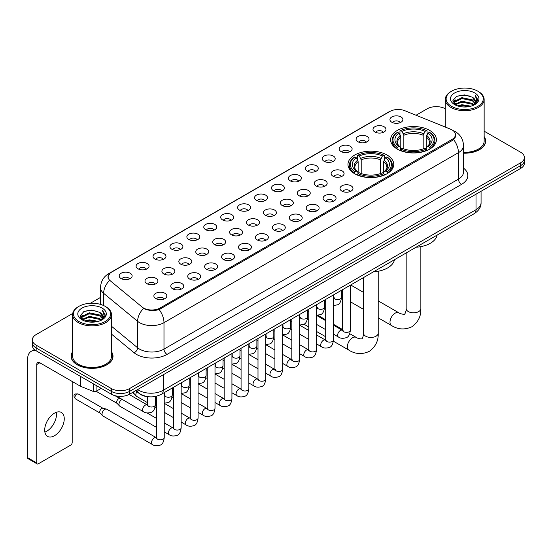 <?xml version="1.0" encoding="UTF-8"?>
<svg xmlns="http://www.w3.org/2000/svg" width="552" height="552" viewBox="0 0 552 552"><rect width="100%" height="100%" fill="white"/><g stroke="black" fill="none" stroke-linecap="round" stroke-linejoin="round"><path stroke-width="0.83" d="M387.062 155.036A22.894 13.22 0 0 0 362.112 152.173A22.894 13.22 0 0 0 347.974 164.386A22.894 13.22 0 0 0 354.681 173.735A22.894 13.22 0 0 0 379.631 176.599A22.894 13.22 0 0 0 393.762 164.386A22.894 13.22 0 0 0 387.062 155.036M429.697 130.417A22.894 13.22 0 0 0 404.747 127.553A22.894 13.22 0 0 0 390.616 139.766A22.894 13.22 0 0 0 397.323 149.116A22.894 13.22 0 0 0 422.273 151.979A22.894 13.22 0 0 0 436.404 139.766A22.894 13.22 0 0 0 429.697 130.417M374.905 132.004A6.479 3.74 180 0 1 373.614 130.948A6.479 3.74 180 0 1 375.76 126.298A6.479 3.74 180 0 1 384.068 126.718A6.479 3.74 180 0 1 385.351 130.948A6.479 3.74 180 0 1 374.905 132.004M383.274 132.397A3.885 2.242 0 0 0 382.232 131.3A3.885 2.242 0 0 0 378.403 130.734A3.885 2.242 0 0 0 375.691 132.397M357.979 141.774A6.479 3.74 180 0 1 356.695 140.719A6.479 3.74 180 0 1 358.841 136.068A6.479 3.74 180 0 1 367.142 136.489A6.479 3.74 180 0 1 368.432 140.719A6.479 3.74 180 0 1 357.979 141.774M366.356 142.168A3.885 2.242 0 0 0 365.314 141.07A3.885 2.242 0 0 0 361.484 140.505A3.885 2.242 0 0 0 358.772 142.168M341.06 151.545A6.479 3.74 180 0 1 339.77 150.489A6.479 3.74 180 0 1 341.916 145.838A6.479 3.74 180 0 1 350.223 146.259A6.479 3.74 180 0 1 351.507 150.489A6.479 3.74 180 0 1 341.06 151.545M349.43 151.938A3.885 2.242 0 0 0 348.388 150.841A3.885 2.242 0 0 0 344.558 150.275A3.885 2.242 0 0 0 341.847 151.938M324.134 161.315A6.479 3.74 180 0 1 322.851 160.259A6.479 3.74 180 0 1 324.997 155.609A6.479 3.74 180 0 1 333.298 156.03A6.479 3.74 180 0 1 334.588 160.259A6.479 3.74 180 0 1 324.134 161.315M332.511 161.708A3.885 2.242 0 0 0 331.469 160.611A3.885 2.242 0 0 0 327.64 160.045A3.885 2.242 0 0 0 324.928 161.708M307.216 171.085A6.479 3.74 180 0 1 305.925 170.03A6.479 3.74 180 0 1 308.071 165.379A6.479 3.74 180 0 1 316.379 165.793A6.479 3.74 180 0 1 317.662 170.03A6.479 3.74 180 0 1 307.216 171.085M315.585 171.472A3.885 2.242 0 0 0 314.543 170.382A3.885 2.242 0 0 0 310.714 169.816A3.885 2.242 0 0 0 308.002 171.472M290.29 180.856A6.479 3.74 180 0 1 289.007 179.8A6.479 3.74 180 0 1 291.152 175.15A6.479 3.74 180 0 1 299.453 175.564A6.479 3.74 180 0 1 300.743 179.8A6.479 3.74 180 0 1 290.29 180.856M298.666 181.242A3.885 2.242 0 0 0 297.625 180.152A3.885 2.242 0 0 0 293.795 179.579A3.885 2.242 0 0 0 291.083 181.242M273.371 190.626A6.479 3.74 180 0 1 272.081 189.571A6.479 3.74 180 0 1 274.227 184.92A6.479 3.74 180 0 1 282.534 185.334A6.479 3.74 180 0 1 283.818 189.571A6.479 3.74 180 0 1 273.371 190.626M281.741 191.013A3.885 2.242 0 0 0 280.699 189.922A3.885 2.242 0 0 0 276.869 189.35A3.885 2.242 0 0 0 274.158 191.013M256.445 200.397A6.479 3.74 180 0 1 255.162 199.341A6.479 3.74 180 0 1 257.308 194.69A6.479 3.74 180 0 1 265.609 195.104A6.479 3.74 180 0 1 266.899 199.341A6.479 3.74 180 0 1 256.445 200.397M264.822 200.783A3.885 2.242 0 0 0 263.78 199.693A3.885 2.242 0 0 0 259.951 199.12A3.885 2.242 0 0 0 257.239 200.783M239.527 210.167A6.479 3.74 180 0 1 238.236 209.111A6.479 3.74 180 0 1 240.382 204.461A6.479 3.74 180 0 1 248.69 204.875A6.479 3.74 180 0 1 249.973 209.111A6.479 3.74 180 0 1 239.527 210.167M247.896 210.553A3.885 2.242 0 0 0 246.854 209.463A3.885 2.242 0 0 0 243.025 208.891A3.885 2.242 0 0 0 240.313 210.553M222.601 219.937A6.479 3.74 180 0 1 221.317 218.882A6.479 3.74 180 0 1 223.463 214.231A6.479 3.74 180 0 1 231.764 214.645A6.479 3.74 180 0 1 233.054 218.882A6.479 3.74 180 0 1 222.601 219.937M230.977 220.324A3.885 2.242 0 0 0 229.936 219.234A3.885 2.242 0 0 0 226.106 218.661A3.885 2.242 0 0 0 223.394 220.324M205.682 229.708A6.479 3.74 180 0 1 204.392 228.645A6.479 3.74 180 0 1 206.538 224.002A6.479 3.74 180 0 1 214.845 224.416A6.479 3.74 180 0 1 216.129 228.645A6.479 3.74 180 0 1 205.682 229.708M214.052 230.094A3.885 2.242 0 0 0 213.01 229.004A3.885 2.242 0 0 0 209.18 228.431A3.885 2.242 0 0 0 206.469 230.094M188.756 239.478A6.479 3.74 180 0 1 187.473 238.416A6.479 3.74 180 0 1 189.619 233.772A6.479 3.74 180 0 1 197.92 234.186A6.479 3.74 180 0 1 199.21 238.416A6.479 3.74 180 0 1 188.756 239.478M197.133 239.865A3.885 2.242 0 0 0 196.091 238.774A3.885 2.242 0 0 0 192.262 238.202A3.885 2.242 0 0 0 189.55 239.865M171.838 249.249A6.479 3.74 180 0 1 170.547 248.186A6.479 3.74 180 0 1 172.693 243.535A6.479 3.74 180 0 1 181.001 243.956A6.479 3.74 180 0 1 182.284 248.186A6.479 3.74 180 0 1 171.838 249.249M180.207 249.635A3.885 2.242 0 0 0 179.165 248.538A3.885 2.242 0 0 0 175.336 247.972A3.885 2.242 0 0 0 172.624 249.635M154.912 259.019A6.479 3.74 180 0 1 153.629 257.957A6.479 3.74 180 0 1 155.774 253.306A6.479 3.74 180 0 1 164.075 253.727A6.479 3.74 180 0 1 165.365 257.957A6.479 3.74 180 0 1 154.912 259.019M163.288 259.405A3.885 2.242 0 0 0 162.247 258.308A3.885 2.242 0 0 0 158.417 257.743A3.885 2.242 0 0 0 155.705 259.405M137.993 268.789A6.479 3.74 180 0 1 136.703 267.727A6.479 3.74 180 0 1 138.849 263.076A6.479 3.74 180 0 1 147.156 263.497A6.479 3.74 180 0 1 148.44 267.727A6.479 3.74 180 0 1 137.993 268.789M146.363 269.176A3.885 2.242 0 0 0 145.321 268.079A3.885 2.242 0 0 0 141.491 267.513A3.885 2.242 0 0 0 138.78 269.176M121.067 278.553A6.479 3.74 180 0 1 119.784 277.497A6.479 3.74 180 0 1 121.93 272.847A6.479 3.74 180 0 1 130.231 273.268A6.479 3.74 180 0 1 131.521 277.497A6.479 3.74 180 0 1 121.067 278.553M129.444 278.946A3.885 2.242 0 0 0 128.402 277.849A3.885 2.242 0 0 0 124.573 277.283A3.885 2.242 0 0 0 121.861 278.946M391.823 122.24A6.479 3.74 180 0 1 390.54 121.178A6.479 3.74 180 0 1 392.686 116.527A6.479 3.74 180 0 1 400.987 116.948A6.479 3.74 180 0 1 402.277 121.178A6.479 3.74 180 0 1 391.823 122.24M400.2 122.627A3.885 2.242 0 0 0 399.158 121.53A3.885 2.242 0 0 0 395.329 120.964A3.885 2.242 0 0 0 392.617 122.627M333.022 176.219A6.479 3.74 180 0 1 331.738 175.163A6.479 3.74 180 0 1 333.884 170.513A6.479 3.74 180 0 1 342.185 170.927A6.479 3.74 180 0 1 343.475 175.163A6.479 3.74 180 0 1 333.022 176.219M341.398 176.605A3.885 2.242 0 0 0 340.356 175.515A3.885 2.242 0 0 0 336.527 174.943A3.885 2.242 0 0 0 333.815 176.605M316.103 185.989A6.479 3.74 180 0 1 314.819 184.934A6.479 3.74 180 0 1 316.965 180.283A6.479 3.74 180 0 1 325.266 180.697A6.479 3.74 180 0 1 326.549 184.934A6.479 3.74 180 0 1 316.103 185.989M324.479 186.376A3.885 2.242 0 0 0 323.431 185.286A3.885 2.242 0 0 0 319.601 184.713A3.885 2.242 0 0 0 316.889 186.376M299.177 195.76A6.479 3.74 180 0 1 297.894 194.697A6.479 3.74 180 0 1 300.04 190.054A6.479 3.74 180 0 1 308.34 190.468A6.479 3.74 180 0 1 309.631 194.697A6.479 3.74 180 0 1 299.177 195.76M307.554 196.146A3.885 2.242 0 0 0 306.512 195.056A3.885 2.242 0 0 0 302.682 194.483A3.885 2.242 0 0 0 299.971 196.146M282.258 205.53A6.479 3.74 180 0 1 280.975 204.468A6.479 3.74 180 0 1 283.121 199.824A6.479 3.74 180 0 1 291.421 200.238A6.479 3.74 180 0 1 292.705 204.468A6.479 3.74 180 0 1 282.258 205.53M290.635 205.917A3.885 2.242 0 0 0 289.586 204.827A3.885 2.242 0 0 0 285.757 204.254A3.885 2.242 0 0 0 283.045 205.917M265.333 215.301A6.479 3.74 180 0 1 264.049 214.238A6.479 3.74 180 0 1 266.195 209.587A6.479 3.74 180 0 1 274.496 210.008A6.479 3.74 180 0 1 275.786 214.238A6.479 3.74 180 0 1 265.333 215.301M273.709 215.687A3.885 2.242 0 0 0 272.667 214.59A3.885 2.242 0 0 0 268.838 214.024A3.885 2.242 0 0 0 266.126 215.687M248.414 225.071A6.479 3.74 180 0 1 247.13 224.008A6.479 3.74 180 0 1 249.276 219.358A6.479 3.74 180 0 1 257.577 219.779A6.479 3.74 180 0 1 258.86 224.008A6.479 3.74 180 0 1 248.414 225.071M256.79 225.457A3.885 2.242 0 0 0 255.742 224.36A3.885 2.242 0 0 0 251.912 223.795A3.885 2.242 0 0 0 249.2 225.457M231.488 234.841A6.479 3.74 180 0 1 230.205 233.779A6.479 3.74 180 0 1 232.351 229.128A6.479 3.74 180 0 1 240.658 229.549A6.479 3.74 180 0 1 241.942 233.779A6.479 3.74 180 0 1 231.488 234.841M239.865 235.228A3.885 2.242 0 0 0 238.823 234.131A3.885 2.242 0 0 0 234.993 233.565A3.885 2.242 0 0 0 232.282 235.228M214.569 244.612A6.479 3.74 180 0 1 213.286 243.549A6.479 3.74 180 0 1 215.432 238.899A6.479 3.74 180 0 1 223.732 239.32A6.479 3.74 180 0 1 225.016 243.549A6.479 3.74 180 0 1 214.569 244.612M222.946 244.998A3.885 2.242 0 0 0 221.897 243.901A3.885 2.242 0 0 0 218.068 243.335A3.885 2.242 0 0 0 215.356 244.998M197.644 254.375A6.479 3.74 180 0 1 196.36 253.32A6.479 3.74 180 0 1 198.506 248.669A6.479 3.74 180 0 1 206.814 249.09A6.479 3.74 180 0 1 208.097 253.32A6.479 3.74 180 0 1 197.644 254.375M206.02 254.769A3.885 2.242 0 0 0 204.978 253.672A3.885 2.242 0 0 0 201.149 253.106A3.885 2.242 0 0 0 198.437 254.769M180.725 264.146A6.479 3.74 180 0 1 179.441 263.09A6.479 3.74 180 0 1 181.587 258.44A6.479 3.74 180 0 1 189.888 258.86A6.479 3.74 180 0 1 191.171 263.09A6.479 3.74 180 0 1 180.725 264.146M189.101 264.539A3.885 2.242 0 0 0 188.053 263.442A3.885 2.242 0 0 0 184.223 262.876A3.885 2.242 0 0 0 181.511 264.539M163.799 273.916A6.479 3.74 180 0 1 162.516 272.86A6.479 3.74 180 0 1 164.662 268.21A6.479 3.74 180 0 1 172.969 268.631A6.479 3.74 180 0 1 174.253 272.86A6.479 3.74 180 0 1 163.799 273.916M172.176 274.31A3.885 2.242 0 0 0 171.134 273.212A3.885 2.242 0 0 0 167.304 272.647A3.885 2.242 0 0 0 164.593 274.31M146.88 283.687A6.479 3.74 180 0 1 145.597 282.631A6.479 3.74 180 0 1 147.743 277.98A6.479 3.74 180 0 1 156.043 278.394A6.479 3.74 180 0 1 157.327 282.631A6.479 3.74 180 0 1 146.88 283.687M155.257 284.073A3.885 2.242 0 0 0 154.208 282.983A3.885 2.242 0 0 0 150.379 282.417A3.885 2.242 0 0 0 147.667 284.073M341.916 191.123A6.479 3.74 180 0 1 340.625 190.06A6.479 3.74 180 0 1 342.771 185.41A6.479 3.74 180 0 1 351.079 185.831A6.479 3.74 180 0 1 352.362 190.06A6.479 3.74 180 0 1 341.916 191.123M350.285 191.51A3.885 2.242 0 0 0 349.243 190.412A3.885 2.242 0 0 0 345.414 189.847A3.885 2.242 0 0 0 342.702 191.51M324.99 200.893A6.479 3.74 180 0 1 323.707 199.831A6.479 3.74 180 0 1 325.852 195.18A6.479 3.74 180 0 1 334.153 195.601A6.479 3.74 180 0 1 335.443 199.831A6.479 3.74 180 0 1 324.99 200.893M333.367 201.28A3.885 2.242 0 0 0 332.325 200.183A3.885 2.242 0 0 0 328.488 199.617A3.885 2.242 0 0 0 325.783 201.28M308.071 210.664A6.479 3.74 180 0 1 306.781 209.601A6.479 3.74 180 0 1 308.927 204.951A6.479 3.74 180 0 1 317.234 205.372A6.479 3.74 180 0 1 318.518 209.601A6.479 3.74 180 0 1 308.071 210.664M316.441 211.05A3.885 2.242 0 0 0 315.399 209.953A3.885 2.242 0 0 0 311.57 209.387A3.885 2.242 0 0 0 308.858 211.05M291.145 220.427A6.479 3.74 180 0 1 289.862 219.372A6.479 3.74 180 0 1 292.008 214.721A6.479 3.74 180 0 1 300.309 215.142A6.479 3.74 180 0 1 301.599 219.372A6.479 3.74 180 0 1 291.145 220.427M299.522 220.821A3.885 2.242 0 0 0 298.48 219.724A3.885 2.242 0 0 0 294.651 219.158A3.885 2.242 0 0 0 291.939 220.821M274.227 230.198A6.479 3.74 180 0 1 272.936 229.142A6.479 3.74 180 0 1 275.082 224.492A6.479 3.74 180 0 1 283.39 224.912A6.479 3.74 180 0 1 284.673 229.142A6.479 3.74 180 0 1 274.227 230.198M282.596 230.591A3.885 2.242 0 0 0 281.554 229.494A3.885 2.242 0 0 0 277.725 228.928A3.885 2.242 0 0 0 275.013 230.591M257.301 239.968A6.479 3.74 180 0 1 256.018 238.912A6.479 3.74 180 0 1 258.163 234.262A6.479 3.74 180 0 1 266.464 234.683A6.479 3.74 180 0 1 267.755 238.912A6.479 3.74 180 0 1 257.301 239.968M265.678 240.362A3.885 2.242 0 0 0 264.636 239.264A3.885 2.242 0 0 0 260.806 238.699A3.885 2.242 0 0 0 258.094 240.362M240.382 249.739A6.479 3.74 180 0 1 239.092 248.683A6.479 3.74 180 0 1 241.238 244.032A6.479 3.74 180 0 1 249.545 244.446A6.479 3.74 180 0 1 250.829 248.683A6.479 3.74 180 0 1 240.382 249.739M248.752 250.125A3.885 2.242 0 0 0 247.71 249.035A3.885 2.242 0 0 0 243.88 248.469A3.885 2.242 0 0 0 241.169 250.125M223.457 259.509A6.479 3.74 180 0 1 222.173 258.453A6.479 3.74 180 0 1 224.319 253.803A6.479 3.74 180 0 1 232.62 254.217A6.479 3.74 180 0 1 233.91 258.453A6.479 3.74 180 0 1 223.457 259.509M231.833 259.895A3.885 2.242 0 0 0 230.791 258.805A3.885 2.242 0 0 0 226.962 258.239A3.885 2.242 0 0 0 224.25 259.895M206.538 269.279A6.479 3.74 180 0 1 205.247 268.224A6.479 3.74 180 0 1 207.393 263.573A6.479 3.74 180 0 1 215.701 263.987A6.479 3.74 180 0 1 216.984 268.224A6.479 3.74 180 0 1 206.538 269.279M214.907 269.666A3.885 2.242 0 0 0 213.865 268.576A3.885 2.242 0 0 0 210.036 268.003A3.885 2.242 0 0 0 207.324 269.666M189.612 279.05A6.479 3.74 180 0 1 188.329 277.994A6.479 3.74 180 0 1 190.475 273.343A6.479 3.74 180 0 1 198.775 273.757A6.479 3.74 180 0 1 200.065 277.994A6.479 3.74 180 0 1 189.612 279.05M197.989 279.436A3.885 2.242 0 0 0 196.947 278.346A3.885 2.242 0 0 0 193.117 277.773A3.885 2.242 0 0 0 190.405 279.436M172.693 288.82A6.479 3.74 180 0 1 171.403 287.764A6.479 3.74 180 0 1 173.549 283.114A6.479 3.74 180 0 1 181.856 283.528A6.479 3.74 180 0 1 183.14 287.764A6.479 3.74 180 0 1 172.693 288.82M181.063 289.207A3.885 2.242 0 0 0 180.021 288.116A3.885 2.242 0 0 0 176.191 287.544A3.885 2.242 0 0 0 173.48 289.207M155.767 298.591A6.479 3.74 180 0 1 154.484 297.535A6.479 3.74 180 0 1 156.63 292.884A6.479 3.74 180 0 1 164.931 293.298A6.479 3.74 180 0 1 166.221 297.535A6.479 3.74 180 0 1 155.767 298.591M164.144 298.977A3.885 2.242 0 0 0 163.102 297.887A3.885 2.242 0 0 0 159.273 297.314A3.885 2.242 0 0 0 156.561 298.977M450.473 129.154A11.661 6.734 180 0 1 452.033 129.906A11.661 6.734 180 0 1 455.448 134.667A11.661 6.734 180 0 1 452.033 139.428L160.018 308.023A11.661 6.734 180 0 1 142.216 307.126L110.262 280.782A11.661 6.734 180 0 1 108.151 276.918A11.661 6.734 180 0 1 111.566 272.157L389.905 111.463A11.661 6.734 180 0 1 404.837 110.704L450.473 129.154M149.033 396.784A12.958 7.48 180 0 1 139.325 393.611L135.73 390.65M72.609 351.748A20.948 12.096 0 0 0 71.098 356.261A20.948 12.096 0 0 0 77.239 364.81A20.948 12.096 0 0 0 100.071 367.432A20.948 12.096 0 0 0 113.001 356.261A20.948 12.096 0 0 0 111.49 351.748M455.904 135.164L453.62 139.552L452.488 140.38L159.162 309.555C154.284 310.955 149.488 310.783 144.776 309.03L143.52 308.423A15.118 10.115 129.5 0 0 137.614 321.333L103.645 293.326A17.278 9.977 180 0 1 100.526 287.606L100.526 304.387M72.719 313.453L36.156 334.567A12.958 7.48 0 0 0 32.354 339.859L32.354 345.504A12.958 7.48 0 0 0 36.156 350.789L111.297 394.176L111.297 391.354A12.958 7.48 0 0 0 129.623 391.354L520.605 165.621A12.958 7.48 0 0 0 524.4 160.328A12.958 7.48 0 0 1 520.605 165.621L129.623 391.354A12.958 7.48 0 0 1 111.297 391.354L36.156 347.967L111.297 391.354L111.297 388.532A12.958 7.48 0 0 0 129.623 388.532L520.605 162.799A12.958 7.48 0 0 0 524.4 157.506A12.958 7.48 0 0 0 520.605 152.221L484.145 131.169M32.354 342.682A12.958 7.48 0 0 0 36.156 347.967A12.958 7.48 0 0 1 32.354 342.682M103.645 305.553L103.645 293.326A15.118 10.115 129.5 0 1 109.51 280.457L107.854 276.911L109.986 273.281M463.507 153.187A20.948 12.096 0 0 0 485.656 141.105A20.948 12.096 0 0 0 484.145 136.599M445.264 108.723A12.958 7.48 0 0 0 427.138 108.834L416.049 115.237M100.526 297.404L90.39 303.248M32.354 339.859A12.958 7.48 0 0 0 36.156 345.145L111.297 388.532M111.297 394.176A12.958 7.48 0 0 0 129.623 394.176L520.605 168.443A12.958 7.48 0 0 0 524.4 163.15L524.4 157.506M451.57 106.364A18.575 10.723 0 0 0 477.839 106.364A18.575 10.723 0 0 0 477.839 91.197L478.453 91.549A19.437 11.226 0 0 1 484.145 99.491A19.437 11.226 0 0 1 472.146 109.855A19.437 11.226 0 0 1 450.963 107.426A19.437 11.226 0 0 1 445.264 99.491A19.437 11.226 0 0 1 450.963 91.549L451.57 91.197A18.575 10.723 0 0 0 451.57 106.364M463.507 152.311A19.437 11.226 0 0 0 484.145 141.105L484.145 99.491M463.507 153.056A20.735 11.972 0 0 0 485.443 141.105A20.735 11.972 0 0 0 484.145 136.944M457.429 105.86L461.914 104.707L471.001 106.17M458.712 106.246L461.914 105.591L469.669 106.495M454.648 104.404L461.914 101.182L472.339 103.383L474.023 104.776M455.083 104.783L461.914 102.065L472.339 104.266L473.554 105.197M454.034 103.817L454.275 101.478L461.914 97.656L472.339 99.857L475.196 103.1M453.937 103.39L454.275 102.361L461.914 98.539L472.339 100.74L474.996 103.521M473.443 105.287A10.798 6.238 0 0 0 475.507 101.623A10.798 6.238 0 0 0 472.339 97.214L475.5 101.837M474.789 92.964A14.255 8.232 0 0 0 454.655 92.943A14.255 8.232 0 0 0 454.565 104.563A14.255 8.232 0 0 0 454.627 104.604A14.255 8.232 0 0 0 474.851 104.563A14.255 8.232 0 0 0 474.789 92.964M472.339 97.214L464.584 94.896L456.607 96.365L452.909 100.54L455.365 104.997M474.327 104.852L477.777 100.485L477.846 99.698L475.037 95.02L476.804 100.264L473.561 105.232M478.453 91.549L477.839 91.197A18.575 10.723 0 0 0 451.57 91.197M475.037 95.02L477.839 99.877M456.421 96.455L461.306 95.248L470.056 96.034M453.054 102.134L454.648 100.878M458.153 99.388L461.306 98.78L469.745 99.47M458.153 102.913L461.306 102.306L469.745 102.996M458.802 106.274L461.306 105.832L469.655 106.501M452.964 101.782L455.579 99.926M454.351 104.155L455.579 103.452M396.909 148.867L397.523 147.232A20.562 11.875 0 0 1 397.523 132.301L398.937 133.115A18.575 10.723 0 0 0 398.937 146.418L400.338 147.211L400.786 148.874M400.786 148.198L400.786 137.027L398.937 133.115M399.965 134.888L399.965 130.886L400.579 130.534A20.562 11.875 0 0 1 426.441 130.534L425.033 131.355A18.575 10.723 0 0 0 401.994 131.355L403.843 135.268L403.843 148.923M423.184 148.923L423.184 135.268L425.033 131.355M416.091 247.227A23.757 13.717 0 0 0 437.129 235.076M399.965 150.054A21.424 12.372 0 0 0 427.055 150.054L426.441 148.999A20.562 11.875 0 0 1 400.579 148.999L399.965 150.42M427.055 150.42L427.055 150.054M397.523 132.301L396.909 132.653A21.424 12.372 0 0 0 392.086 140.47A21.424 12.372 0 0 0 396.909 148.295M426.441 130.534L427.055 130.886L427.055 134.888M400.579 148.999L401.994 148.177A18.575 10.723 0 0 0 425.033 148.177L426.441 148.999M398.937 146.418L397.523 147.232M401.994 131.355L400.579 130.534M400.338 135.523A16.615 9.591 0 0 0 400.338 147.211L400.414 147.26C398.054 144.976 397.088 143.43 397.53 142.616A15.98 9.225 0 0 1 400.786 137.027M430.111 148.295A21.424 12.372 0 0 0 434.935 140.47A21.424 12.372 0 0 0 430.111 132.653L429.497 132.301A20.562 11.875 0 0 1 429.497 147.232L430.111 148.867M429.497 147.232L428.083 146.418A18.575 10.723 0 0 0 428.083 133.115L429.497 132.301M428.083 133.115L426.241 137.027L426.241 148.198L426.689 147.211L428.083 146.418M426.241 137.027A15.98 9.225 0 0 1 429.497 142.616C429.932 143.437 428.966 144.983 426.613 147.26L426.689 147.211A16.615 9.591 0 0 0 426.689 135.523M426.241 148.874L426.241 148.198M354.267 173.487L354.881 171.851A20.562 11.875 0 0 1 354.881 156.92L356.295 157.734A18.575 10.723 0 0 0 356.295 171.037L357.696 171.831L358.144 173.494M358.144 172.817L358.144 161.646L356.295 157.734M357.323 159.507L357.323 155.505L357.938 155.153A20.562 11.875 0 0 1 383.806 155.153L382.391 155.975A18.575 10.723 0 0 0 359.352 155.975L361.201 159.887L361.201 173.542M380.542 173.542L380.542 159.887L382.391 155.975M373.449 271.839A23.757 13.717 0 0 0 394.487 259.695M357.323 174.673A21.424 12.372 0 0 0 384.42 174.673L383.806 173.618A20.562 11.875 0 0 1 357.938 173.618L357.323 175.039M384.42 175.039L384.42 174.673M354.881 156.92L354.267 157.272A21.424 12.372 0 0 0 349.444 165.089A21.424 12.372 0 0 0 354.267 172.914M383.806 155.153L384.42 155.505L384.42 159.507M357.938 173.618L359.352 172.797A18.575 10.723 0 0 0 382.391 172.797L383.806 173.618M356.295 171.037L354.881 171.851M359.352 155.975L357.938 155.153M357.696 160.142A16.615 9.591 0 0 0 357.696 171.831L357.772 171.879C355.412 169.595 354.453 168.049 354.888 167.235A15.98 9.225 0 0 1 358.144 161.646M387.469 172.914A21.424 12.372 0 0 0 392.299 165.089A21.424 12.372 0 0 0 387.469 157.272L386.855 156.92A20.562 11.875 0 0 1 386.855 171.851L387.469 173.487M386.855 171.851L385.441 171.037A18.575 10.723 0 0 0 385.441 157.734L386.855 156.92M385.441 157.734L383.599 161.646L383.599 172.817L384.047 171.831L385.441 171.037M383.599 161.646A15.98 9.225 0 0 1 386.855 167.235C387.29 168.056 386.324 169.602 383.971 171.879L384.047 171.831A16.615 9.591 0 0 0 384.047 160.142M383.599 173.494L383.599 172.817M147.577 402.684L136.689 396.398A3.885 2.242 -60 0 1 136.379 396.143A3.885 2.242 -60 0 1 135.882 394.618A3.885 2.242 -60 0 1 136.882 391.596M134.177 393.7A2.808 1.621 -60 0 1 133.95 393.514A2.808 1.621 -60 0 1 133.591 392.41A2.808 1.621 -60 0 1 133.646 391.851M156.464 427.351L119.77 406.168A3.885 2.242 -60 0 1 119.453 405.913A3.885 2.242 -60 0 1 118.963 404.388A3.885 2.242 -60 0 1 121.709 399.627A3.885 2.242 -60 0 1 122.171 399.406M117.252 403.471A2.808 1.621 -60 0 1 117.024 403.284A2.808 1.621 -60 0 1 116.672 402.18A2.808 1.621 -60 0 1 118.659 398.744A2.808 1.621 -60 0 1 119.791 398.496L121.116 398.799M164.241 392.631L164.241 437.591C163.702 442.111 162.309 444.629 160.045 445.16C156.83 446.154 154.249 445.926 152.297 444.484L102.844 415.939A3.885 2.242 -60 0 1 102.534 415.684A3.885 2.242 -60 0 1 102.037 414.159A3.885 2.242 -60 0 1 104.79 409.398A3.885 2.242 -60 0 1 106.357 409.06A3.885 2.242 -60 0 1 106.729 409.204L156.975 438.067M100.333 413.234A2.808 1.621 -60 0 1 100.105 413.055A2.808 1.621 -60 0 1 99.746 411.951A2.808 1.621 -60 0 1 101.734 408.514A2.808 1.621 -60 0 1 102.865 408.266L106.357 409.06M56.325 412.289A13.821 7.983 -60 0 1 46.727 431.25A13.821 7.983 -60 0 1 44.884 432.112M54.482 435.721A13.821 7.983 120 0 0 63.508 423.543A13.821 7.983 120 0 0 61.389 412.468A13.821 7.983 120 0 0 54.482 413.151A13.821 7.983 120 0 0 45.45 425.33A13.821 7.983 120 0 0 47.569 436.411A13.821 7.983 120 0 0 54.482 435.721M96.096 385.399L96.096 391.306L101.216 388.353M36.004 350.706A17.278 9.977 -120 0 0 31.181 351.348A17.278 9.977 -120 0 0 27.6 359.255L27.6 457.663L36.763 462.955L36.763 364.548A4.319 2.491 60 0 1 37.66 362.567A4.319 2.491 60 0 1 39.82 362.781L80.309 386.158L80.309 376.285M36.763 462.955A2.16 1.249 120 0 0 37.212 463.942L28.048 458.65A2.16 1.249 -60 0 1 27.6 457.663M37.212 463.942A2.16 1.249 120 0 0 38.288 463.832L70.67 445.14A2.16 1.249 120 0 0 72.195 442.497L72.195 381.473M96.096 391.306A2.16 1.249 180 0 1 93.329 391.451L80.599 386.303A2.16 1.249 180 0 1 80.309 386.158M78.915 321.519A18.575 10.723 0 0 0 105.184 321.519A18.575 10.723 0 0 0 105.184 306.353A18.575 10.723 0 0 0 105.184 306.346L105.798 306.705A19.437 11.226 0 0 1 111.49 314.64A19.437 11.226 0 0 1 99.491 325.004A19.437 11.226 0 0 1 78.308 322.575A19.437 11.226 0 0 1 72.609 314.64A19.437 11.226 0 0 1 78.308 306.705L78.915 306.353A18.575 10.723 0 0 0 78.915 321.519M72.609 314.64L72.609 356.261A19.437 11.226 0 0 0 78.308 364.196A19.437 11.226 0 0 0 99.491 366.625A19.437 11.226 0 0 0 111.49 356.261L111.49 314.64M72.609 352.093A20.735 11.972 0 0 0 71.318 356.261A20.735 11.972 0 0 0 77.39 364.72A20.735 11.972 0 0 0 99.988 367.315A20.735 11.972 0 0 0 112.787 356.261A20.735 11.972 0 0 0 111.49 352.093M84.773 321.009L89.258 319.863L98.346 321.319M86.057 321.402L89.258 320.74L97.014 321.65L88.651 320.981L86.146 321.423M81.993 319.56L89.258 316.337L99.684 318.538L101.368 319.925M82.427 319.939L89.258 317.214L99.684 319.415L100.899 320.346M81.379 318.966L81.62 316.627L89.258 312.805L99.684 315.006L102.541 318.249M81.282 318.538L81.62 317.51L89.258 313.688L99.684 315.889L102.341 318.67M100.788 320.436A10.798 6.238 0 0 0 102.851 316.772A10.798 6.238 0 0 0 99.684 312.363L102.844 316.986M102.134 308.113A14.255 8.232 0 0 0 82 308.092A14.255 8.232 0 0 0 81.91 319.718A14.255 8.232 0 0 0 81.972 319.753A14.255 8.232 0 0 0 102.196 319.718A14.255 8.232 0 0 0 102.134 308.113M99.684 312.363L91.929 310.045L83.952 311.514L80.261 315.689L82.71 320.146M101.678 320.001L105.121 315.634L105.19 314.854L102.382 310.169L104.149 315.413L100.906 320.381M105.798 306.705L105.184 306.353A18.575 10.723 0 0 0 78.915 306.353M102.382 310.169L105.184 315.026M83.766 311.604L88.651 310.403L97.4 311.183M80.399 317.283L81.993 316.034M85.498 314.536L88.651 313.929L97.09 314.619M85.498 318.069L88.651 317.455L97.09 318.145M80.309 316.938L82.924 315.075M81.696 319.304L82.924 318.601M160.018 308.023L160.018 309.217M452.033 139.428L452.033 140.643M463.507 168.105A21.597 12.468 180 0 1 461.5 184.402L167.042 354.405A4.319 2.491 60 0 1 163.985 349.112L458.443 179.11A17.278 9.977 0 0 0 463.507 172.058L463.507 145.604A17.278 9.977 180 0 1 458.443 152.656A15.118 8.729 -120 0 0 453.62 139.552M167.042 354.405A21.597 12.468 180 0 1 136.496 354.405A21.597 12.468 180 0 1 134.074 352.742L111.49 334.119M139.552 349.112A17.278 9.977 0 0 0 163.985 349.112L163.985 322.665A17.278 9.977 180 0 1 139.552 322.665A17.278 9.977 180 0 1 137.614 321.333L137.614 347.781A17.278 9.977 0 0 0 139.552 349.112M453.13 130.569A15.118 7.079 112 0 0 452.93 130.493L455.31 131.631C460.478 134.729 463.211 139.394 463.507 145.604M159.162 309.555A15.118 8.729 60 0 1 163.985 322.665L458.443 152.656L458.443 179.11A4.319 2.491 60 0 0 461.5 184.402M110.283 273.04A15.118 8.729 -120 0 0 108.716 273.626C103.548 276.731 100.816 281.389 100.526 287.606M108.716 273.626L388.629 112.021A15.118 8.729 60 0 1 389.774 111.532M129.623 388.532L129.623 394.176M520.605 162.799L520.605 168.443M36.156 345.145L36.156 350.789M111.49 326.246L137.614 347.781A4.319 2.891 -50.5 0 1 134.074 352.742M137.627 389.553A17.278 9.977 0 0 0 138.787 390.292A17.278 9.977 0 0 0 163.219 390.292L476.01 209.712A17.278 9.977 0 0 0 481.068 202.653C481.192 206.945 478.915 210.616 474.216 213.665L161.432 394.252A8.639 4.989 60 0 0 163.219 390.292L163.219 374.773M476.01 194.187L476.01 209.712A8.639 4.989 60 0 1 474.216 213.665M136.924 389.96A8.639 5.775 129.5 0 0 138.428 392.769L135.806 390.602M420.859 246.634L420.859 308.575A7.342 4.237 180 0 1 418.706 311.57A7.342 4.237 180 0 1 408.321 311.57A7.342 4.237 180 0 1 406.168 308.575C406.617 309.803 404.706 315.123 404.471 314.081C405.258 314.806 399.696 313.798 398.854 312.798L378.217 300.881M420.859 308.575C421.169 316.172 418.154 322.251 411.813 326.798C404.706 330.013 397.944 329.585 391.513 325.514A7.342 4.237 -60 0 1 390.388 319.629A7.342 4.237 -60 0 1 395.184 313.156A7.342 4.237 -60 0 1 398.854 312.798M423.184 135.268A15.98 9.225 0 0 0 403.843 135.268M423.632 133.756A16.615 9.591 0 0 0 403.388 133.756M378.217 271.253L378.217 333.194A7.342 4.237 180 0 1 376.064 336.189A7.342 4.237 180 0 1 365.679 336.189A7.342 4.237 180 0 1 363.526 333.194C363.975 334.422 362.064 339.742 361.829 338.7C362.616 339.425 357.054 338.417 356.212 337.417L349.768 333.691M378.217 333.194C378.527 340.791 375.512 346.87 369.171 351.417C362.064 354.632 355.302 354.205 348.871 350.134A7.342 4.237 -60 0 1 347.746 344.248A7.342 4.237 -60 0 1 352.542 337.776A7.342 4.237 -60 0 1 356.212 337.417M380.542 159.887A15.98 9.225 0 0 0 361.201 159.887M380.99 158.376A16.615 9.591 0 0 0 360.746 158.376M350.382 285.163L350.382 330.124A3.885 2.242 180 0 1 349.064 331.807A3.885 2.242 180 0 1 343.744 331.711A3.885 2.242 180 0 1 342.606 330.124L342.481 330.965L342.833 330.676M350.382 330.124C349.851 334.636 348.45 337.162 346.187 337.686C342.978 338.68 340.398 338.459 338.445 337.017A3.885 2.242 -60 0 1 337.845 333.905A3.885 2.242 -60 0 1 340.384 330.475A3.885 2.242 -60 0 1 340.556 330.386A3.885 2.242 -60 0 1 342.33 330.282L343.116 330.593M333.463 294.927L333.463 339.894A3.885 2.242 180 0 1 332.145 341.578A3.885 2.242 180 0 1 326.825 341.481A3.885 2.242 180 0 1 325.687 339.894L325.563 340.736L325.908 340.446M333.463 339.894C332.925 344.407 331.531 346.932 329.268 347.456C326.053 348.45 323.472 348.229 321.519 346.787A3.885 2.242 -60 0 1 320.926 343.675A3.885 2.242 -60 0 1 323.465 340.246A3.885 2.242 -60 0 1 323.638 340.156A3.885 2.242 -60 0 1 325.411 340.053L326.197 340.363M316.537 304.697L316.537 349.664A3.885 2.242 180 0 1 315.22 351.348A3.885 2.242 180 0 1 309.9 351.251A3.885 2.242 180 0 1 308.761 349.664L308.637 350.506L308.989 350.216M316.537 349.664C316.006 354.177 314.605 356.702 312.342 357.227C309.134 358.22 306.553 358 304.6 356.557A3.885 2.242 -60 0 1 304 353.446A3.885 2.242 -60 0 1 306.539 350.016A3.885 2.242 -60 0 1 306.712 349.927A3.885 2.242 -60 0 1 308.485 349.823L309.272 350.134M299.619 314.467L299.619 359.435A3.885 2.242 180 0 1 298.301 361.118A3.885 2.242 180 0 1 292.981 361.022A3.885 2.242 180 0 1 291.842 359.435L291.718 360.277L292.063 359.987M299.619 359.435C299.08 363.947 297.687 366.473 295.423 366.997C292.208 367.991 289.627 367.77 287.675 366.328A3.885 2.242 -60 0 1 287.081 363.216A3.885 2.242 -60 0 1 289.621 359.787A3.885 2.242 -60 0 1 289.793 359.69A3.885 2.242 -60 0 1 291.566 359.593L292.353 359.904M282.693 324.238L282.693 369.205A3.885 2.242 180 0 1 281.375 370.889A3.885 2.242 180 0 1 276.055 370.792A3.885 2.242 180 0 1 274.917 369.205L274.792 370.04L275.144 369.757M282.693 369.205C282.162 373.718 280.761 376.243 278.498 376.768C275.289 377.761 272.709 377.54 270.756 376.098A3.885 2.242 -60 0 1 270.156 372.979A3.885 2.242 -60 0 1 272.695 369.557A3.885 2.242 -60 0 1 272.867 369.461A3.885 2.242 -60 0 1 274.641 369.364L275.427 369.674M265.774 334.008L265.774 378.976A3.885 2.242 180 0 1 264.456 380.659A3.885 2.242 180 0 1 259.136 380.563A3.885 2.242 180 0 1 257.998 378.976L257.874 379.81L258.219 379.528M265.774 378.976C265.236 383.488 263.842 386.007 261.579 386.538C258.364 387.532 255.783 387.311 253.83 385.869A3.885 2.242 -60 0 1 253.237 382.75A3.885 2.242 -60 0 1 255.776 379.327A3.885 2.242 -60 0 1 255.949 379.231A3.885 2.242 -60 0 1 257.722 379.134L258.508 379.445M248.848 343.779L248.848 388.746A3.885 2.242 180 0 1 247.531 390.43A3.885 2.242 180 0 1 242.211 390.333A3.885 2.242 180 0 1 241.072 388.746L240.948 389.581L241.3 389.298M248.848 388.746C248.317 393.259 246.916 395.777 244.653 396.308C241.445 397.302 238.864 397.081 236.911 395.639A3.885 2.242 -60 0 1 236.311 392.52A3.885 2.242 -60 0 1 238.85 389.098A3.885 2.242 -60 0 1 239.023 389.001A3.885 2.242 -60 0 1 240.796 388.905L241.583 389.215M231.93 353.549L231.93 398.516A3.885 2.242 180 0 1 230.612 400.2A3.885 2.242 180 0 1 225.292 400.103A3.885 2.242 180 0 1 224.153 398.516L224.029 399.351L224.374 399.068M231.93 398.516C231.392 403.029 229.998 405.547 227.734 406.079C224.519 407.072 221.938 406.852 219.986 405.409A3.885 2.242 -60 0 1 219.392 402.291A3.885 2.242 -60 0 1 221.932 398.868A3.885 2.242 -60 0 1 222.104 398.772A3.885 2.242 -60 0 1 223.877 398.675L224.664 398.986M215.004 363.319L215.004 408.287A3.885 2.242 180 0 1 213.686 409.97A3.885 2.242 180 0 1 208.366 409.874A3.885 2.242 180 0 1 207.228 408.287L207.103 409.122L207.455 408.839M215.004 408.287C214.473 412.799 213.072 415.318 210.809 415.849C207.6 416.843 205.02 416.622 203.067 415.18A3.885 2.242 -60 0 1 202.467 412.061A3.885 2.242 -60 0 1 205.006 408.639A3.885 2.242 -60 0 1 205.178 408.542A3.885 2.242 -60 0 1 206.952 408.445L207.738 408.756M198.085 373.09L198.085 418.05A3.885 2.242 180 0 1 196.767 419.734A3.885 2.242 180 0 1 191.447 419.637A3.885 2.242 180 0 1 190.309 418.05L190.185 418.892L190.53 418.602M198.085 418.05C197.547 422.57 196.153 425.088 193.89 425.62C190.675 426.613 188.094 426.385 186.141 424.95A3.885 2.242 -60 0 1 185.548 421.832A3.885 2.242 -60 0 1 188.087 418.409A3.885 2.242 -60 0 1 188.26 418.312A3.885 2.242 -60 0 1 190.033 418.216L190.82 418.526M181.159 382.86L181.159 427.821A3.885 2.242 180 0 1 179.842 429.504A3.885 2.242 180 0 1 174.522 429.408A3.885 2.242 180 0 1 173.383 427.821L173.259 428.662L173.611 428.373M181.159 427.821C180.628 432.34 179.227 434.859 176.964 435.39C173.756 436.384 171.175 436.156 169.222 434.721A3.885 2.242 -60 0 1 168.622 431.602A3.885 2.242 -60 0 1 171.161 428.179A3.885 2.242 -60 0 1 171.334 428.083A3.885 2.242 -60 0 1 173.107 427.986L173.894 428.297M76.873 394.156A2.808 1.621 -60 0 1 78.274 394.018L75.465 394.018A2.808 1.621 60 0 1 76.873 394.156A2.808 1.621 -60 0 0 75.037 396.633A2.808 1.621 -60 0 0 75.465 398.882L100.202 413.165M164.241 437.591A3.885 2.242 180 0 1 162.923 439.275A3.885 2.242 180 0 1 157.603 439.178A3.885 2.242 180 0 1 156.464 437.591L156.34 438.433L156.685 438.143M152.297 444.484A3.885 2.242 -60 0 1 151.703 441.372A3.885 2.242 -60 0 1 154.243 437.943A3.885 2.242 -60 0 1 154.415 437.853A3.885 2.242 -60 0 1 156.188 437.757M341.495 290.29L341.495 297.307A3.885 2.242 180 0 1 340.177 298.991A3.885 2.242 180 0 1 334.857 298.894A3.885 2.242 180 0 1 333.718 297.307L333.718 294.782M324.569 300.06L324.569 307.078A3.885 2.242 180 0 1 323.258 308.761A3.885 2.242 180 0 1 317.938 308.665A3.885 2.242 180 0 1 316.793 307.078L316.793 304.552M307.65 309.831L307.65 316.841A3.885 2.242 180 0 1 306.332 318.525A3.885 2.242 180 0 1 301.012 318.428A3.885 2.242 180 0 1 299.874 316.841L299.874 314.323M290.725 319.601L290.725 326.611A3.885 2.242 180 0 1 289.414 328.295A3.885 2.242 180 0 1 284.094 328.198A3.885 2.242 180 0 1 282.955 326.611L282.955 324.093M273.806 329.371L273.806 336.382A3.885 2.242 180 0 1 272.488 338.065A3.885 2.242 180 0 1 267.168 337.969A3.885 2.242 180 0 1 266.029 336.382L266.029 333.863M256.88 339.142L256.88 346.152A3.885 2.242 180 0 1 255.569 347.836A3.885 2.242 180 0 1 250.249 347.739A3.885 2.242 180 0 1 249.111 346.152L249.111 343.634M239.961 348.912L239.961 355.923A3.885 2.242 180 0 1 238.643 357.606A3.885 2.242 180 0 1 233.323 357.51A3.885 2.242 180 0 1 232.185 355.923L232.185 353.404M223.036 358.683L223.036 365.693A3.885 2.242 180 0 1 221.725 367.377A3.885 2.242 180 0 1 216.405 367.28A3.885 2.242 180 0 1 215.266 365.693L215.266 363.168M206.117 368.453L206.117 375.463A3.885 2.242 180 0 1 204.799 377.147A3.885 2.242 180 0 1 199.479 377.05A3.885 2.242 180 0 1 198.34 375.463L198.34 372.938M189.191 378.223L189.191 385.234A3.885 2.242 180 0 1 187.88 386.917A3.885 2.242 180 0 1 182.56 386.821A3.885 2.242 180 0 1 181.422 385.234L181.422 382.708M172.272 387.994L172.272 395.004A3.885 2.242 180 0 1 170.954 396.688A3.885 2.242 180 0 1 165.635 396.591A3.885 2.242 180 0 1 164.496 395.004L164.496 392.479M155.347 396.46L155.347 404.775A3.885 2.242 180 0 1 154.036 406.458A3.885 2.242 180 0 1 148.716 406.362A3.885 2.242 180 0 1 147.577 404.775L147.577 396.681M116.175 395.943L143.41 411.668A3.885 2.242 -60 0 1 142.816 408.556A3.885 2.242 -60 0 1 145.355 405.127A3.885 2.242 -60 0 1 145.528 405.03A3.885 2.242 -60 0 1 147.294 404.933L129.127 394.445M36.763 364.548L39.82 362.781M80.599 376.45L80.599 386.303M93.329 391.451L93.329 383.806M108.151 276.918L108.151 278.422M455.448 134.667L455.448 137.151M388.629 112.021L391.402 110.731M161.432 394.252C154.477 397.744 147.529 397.744 140.574 394.252L138.428 392.769M481.068 202.653L481.068 191.268M485.443 142.837L485.443 141.105M453.91 103.666L453.91 102.948M445.264 127.05L445.264 99.491M391.513 325.514L378.217 317.835M363.526 309.355L350.382 301.772M342.606 297.28L341.495 296.638M392.086 144.424L392.086 140.47M434.935 144.424L434.935 140.47M363.526 292.401L350.686 284.984M406.168 252.954L406.168 308.575M348.871 350.134L333.387 341.191M325.687 336.748L316.537 331.469M308.761 326.977L303.904 324.176M349.444 169.043L349.444 165.089M392.299 169.043L392.299 165.089M342.606 329.558L333.463 324.279M325.687 319.787L317.911 315.295M363.526 277.573L363.526 333.194M338.445 337.017L333.463 334.139M325.687 329.654L316.537 324.369M308.761 319.884L307.416 319.104M342.606 289.648L342.606 330.124M342.33 330.282L333.463 325.162M325.687 320.677L316.537 315.392M321.519 346.787L316.537 343.91M308.761 339.425L299.619 334.139M291.842 329.654L290.497 328.875M325.687 299.419L325.687 339.894M325.411 340.053L316.537 334.933M308.761 330.441L299.619 325.162M304.6 356.557L299.619 353.68M291.842 349.195L282.693 343.91M274.917 339.425L273.571 338.645M308.761 309.189L308.761 349.664M308.485 349.823L299.619 344.703M291.842 340.211L282.693 334.933M287.675 366.328L282.693 363.451M274.917 358.966L265.774 353.68M257.998 349.195L256.652 348.415M291.842 318.959L291.842 359.435M291.566 359.593L282.693 354.474M274.917 349.982L265.774 344.703M270.756 376.098L265.774 373.221M257.998 368.736L248.848 363.451M241.072 358.966L239.727 358.186M274.917 328.73L274.917 369.205M274.641 369.364L265.774 364.244M257.998 359.752L248.848 354.474M253.83 385.869L248.848 382.991M241.072 378.499L231.93 373.221M224.153 368.736L222.808 367.956M257.998 338.5L257.998 378.976M257.722 379.134L248.848 374.014M241.072 369.523L231.93 364.244M236.911 395.639L231.93 392.762M224.153 388.27L215.004 382.991M207.228 378.499L205.882 377.727M241.072 348.271L241.072 388.746M240.796 388.905L231.93 383.785M224.153 379.293L215.004 374.014M219.986 405.409L215.004 402.532M207.228 398.04L198.085 392.762M190.309 388.27L188.963 387.497M224.153 358.041L224.153 398.516M223.877 398.675L215.004 393.555M207.228 389.063L198.085 383.785M203.067 415.18L198.085 412.303M190.309 407.811L181.159 402.532M173.383 398.04L172.038 397.267M207.228 367.811L207.228 408.287M206.952 408.445L198.085 403.326M190.309 398.834L181.159 393.555M186.141 424.95L181.159 422.073M173.383 417.581L164.241 412.303M156.464 407.811L155.119 407.038M132.314 392.624L134.046 393.624M190.309 377.582L190.309 418.05M190.033 418.216L181.159 413.096M173.383 408.604L164.241 403.326M133.95 393.514L136.379 396.143M169.222 434.721L164.241 431.843M96.145 391.278L117.127 403.395M173.383 387.352L173.383 427.821M173.107 427.986L164.241 422.866M156.464 418.375L147.08 412.958M117.024 403.284L119.453 405.913M114.954 395.66L119.936 398.53M156.464 396.219L156.464 437.591M100.105 413.055L102.534 415.684M78.274 394.018L103.01 408.301M75.465 398.882C73.492 396.433 73.492 394.818 75.465 394.018M334.229 297.776L333.442 297.466M333.463 305.511L337.3 304.87C339.563 304.338 340.963 301.82 341.495 297.307M325.687 301.965L324.569 301.323M333.939 297.859L333.594 298.142L333.718 297.307M317.31 307.547L316.517 307.236M316.537 315.282L320.381 314.64C322.644 314.109 324.038 311.59 324.569 307.078M308.761 311.735L307.65 311.093M317.02 307.63L316.669 307.912L316.793 307.078M300.385 317.317L299.598 317.007M299.619 325.052L303.455 324.41C305.718 323.879 307.119 321.361 307.65 316.841M291.842 321.505L290.725 320.864M300.095 317.393L299.75 317.683L299.874 316.841M283.466 327.088L282.672 326.777M282.693 334.822L286.536 334.181C288.799 333.649 290.193 331.131 290.725 326.611M274.917 331.276L273.806 330.634M283.176 327.163L282.824 327.453L282.955 326.611M266.54 336.858L265.753 336.547M265.774 344.593L269.611 343.951C271.874 343.42 273.274 340.901 273.806 336.382M257.998 341.046L256.88 340.405M266.25 336.934L265.905 337.224L266.029 336.382M249.621 346.628L248.828 346.311M248.848 354.363L252.692 353.722C254.955 353.19 256.349 350.672 256.88 346.152M241.072 350.817L239.961 350.175M249.332 346.704L248.98 346.994L249.111 346.152M232.696 356.399L231.909 356.081M231.93 364.134L235.766 363.492C238.029 362.961 239.43 360.442 239.961 355.923M224.153 360.587L223.036 359.945M232.406 356.475L232.061 356.764L232.185 355.923M215.777 366.169L214.983 365.852M215.004 373.904L218.847 373.262C221.11 372.731 222.504 370.206 223.036 365.693M207.228 370.357L206.117 369.709M215.487 366.245L215.135 366.535L215.266 365.693M198.851 375.933L198.064 375.622M198.085 383.674L201.922 383.026C204.185 382.501 205.585 379.976 206.117 375.463M190.309 380.128L189.191 379.479M198.561 376.015L198.216 376.305L198.34 375.463M181.932 385.703L181.139 385.393M181.159 393.445L185.003 392.796C187.266 392.272 188.66 389.746 189.191 385.234M173.383 389.891L172.272 389.25M181.642 385.786L181.291 386.076L181.422 385.234M165.007 395.473L164.22 395.163M164.241 403.215L168.077 402.567C170.34 402.042 171.741 399.517 172.272 395.004M156.464 399.662L155.347 399.02M164.717 395.556L164.372 395.846L164.496 395.004M148.088 405.244L147.294 404.933M143.41 411.668C145.321 413.103 147.908 413.324 151.158 412.337C153.421 411.813 154.815 409.287 155.347 404.775M147.798 405.327L147.446 405.616L147.577 404.775M31.181 351.348L34.369 349.506M112.787 357.993L112.787 356.261M81.254 318.815L81.254 318.097M71.318 357.993L71.318 356.261"/></g></svg>
